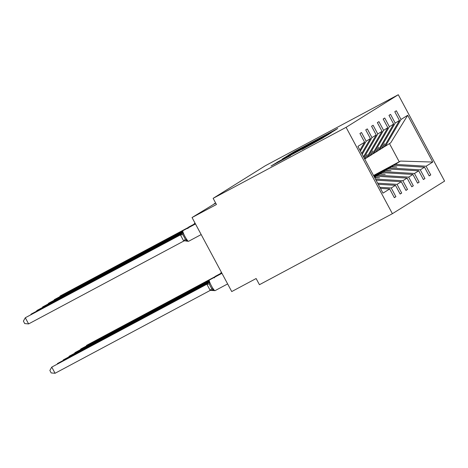 <?xml version="1.0" encoding="UTF-8"?>
<svg xmlns="http://www.w3.org/2000/svg" width="468" height="468" viewBox="0 0 468 468"><rect width="100%" height="100%" fill="white"/><g stroke="black" fill="none" stroke-linecap="round" stroke-linejoin="round"><path stroke-width="0.7" d="M333.936 130.923L337.726 128.489L294.624 151.509L287.96 155.458L333.936 130.923M302.094 149.432L323.318 137.703L278.156 161.793L271.054 166.011L290.482 155.633L277.553 162.261L285.006 158.178L318.883 140.16L302.094 149.432M398.291 94.729L346.086 127.331L392.395 213.695L444.6 181.098L398.291 94.729L265.333 165.736L213.133 198.338L216.438 204.504L192.044 217.532L215.684 203.1M346.086 127.331L213.133 198.338M327.582 134.825L332.625 131.678L289.522 154.692L282.42 158.915L327.582 134.825M328.969 134.176L321.896 138.376L276.74 162.466L301.614 148.941L283.122 158.629L328.969 134.176M380.455 188.405L389.668 188.967L382.994 193.138L357.921 146.373L364.595 142.202L359.933 133.503L361.501 132.526L366.163 141.225L360.43 151.059M394.278 197.554L395.899 196.689L391.236 187.99L395.478 185.34L378.249 184.293M379.858 187.299L391.236 187.99M366.163 141.225L370.404 138.575L365.742 129.876L367.304 128.899L371.972 137.598L362.197 154.352M400.087 193.927L401.708 193.062L397.045 184.363L401.287 181.713L376.044 180.174M377.653 183.181L397.045 184.363M371.972 137.598L376.214 134.948L371.551 126.249L373.113 125.272L377.781 133.971L363.964 157.652M405.896 190.3L407.517 189.435L402.854 180.736L407.096 178.086L376.284 176.208L374.441 177.191M375.447 179.069L402.854 180.736M366.608 157.745L369.948 155.791L372.961 150.977L370.404 155.505L372.3 154.323L387.832 127.694L383.169 118.995L384.731 118.018L389.399 126.717L373.862 153.346L375.757 152.164L378.77 147.35L376.214 151.878L378.109 150.696L393.641 124.067L388.978 115.368L390.54 114.391L395.208 123.09L379.671 149.719L381.566 148.537L384.579 143.723L382.023 148.251L383.918 147.069L399.45 120.44L394.787 111.741L396.349 110.764L401.017 119.463L385.48 146.092L390.733 142.81L407.692 115.292L432.765 162.051L400.52 161.074L399.227 161.77L389.481 143.594M377.781 133.971L382.023 131.321L377.36 122.622L378.922 121.645L383.59 130.344L368.053 156.973M411.705 186.673L413.326 185.808L408.663 177.109L412.905 174.459L382.087 172.581L374.224 176.781M374.382 177.079L377.846 175.231L408.663 177.109M372.417 154.118L373.862 153.346M417.514 183.046L419.135 182.175L414.472 173.482L418.714 170.826L387.896 168.954L374.002 176.377M374.166 176.676L383.655 171.604L414.472 173.482M378.226 150.491L379.671 149.719M423.318 179.419L424.944 178.548L420.282 169.855L424.523 167.199L429.185 175.898L430.753 174.921L426.091 166.222L432.765 162.051M373.944 176.266L389.464 167.977L420.282 169.855M384.035 146.864L385.48 146.092M429.127 175.792L430.753 174.921M373.727 175.857L395.273 164.35L426.091 166.222M192.044 217.532L231.736 291.564L256.131 278.536L259.442 284.702L392.395 213.695M214.315 203.931L215.555 202.855M214.192 203.709L215.619 202.983M395.899 196.689L394.337 197.666L389.668 188.967M364.595 142.202L359.95 150.169M401.708 193.062L400.146 194.039L395.478 185.34M370.404 138.575L361.723 153.469M407.517 189.435L405.955 190.412L401.287 181.713M376.214 134.948L363.49 156.762M413.326 185.808L411.764 186.779L407.096 178.086M382.023 131.321L366.491 157.95L364.718 159.056M419.135 182.175L417.573 183.152L412.905 174.459M424.944 178.548L423.382 179.525L418.714 170.826M383.59 130.344L387.832 127.694M389.399 126.717L393.641 124.067M395.208 123.09L399.45 120.44M401.017 119.463L407.692 115.292M374.511 177.319L376.284 176.208M374.722 177.711L379.589 177.799L374.558 177.407M364.677 158.985L367.152 154.604L364.549 158.74M369.983 155.727L370.404 155.505M374.295 176.916L382.087 172.581M377.846 175.231L379.741 174.049L385.211 174.289L380.197 173.763M374.312 176.951L379.741 174.049M375.792 152.1L376.214 151.878M374.078 176.506L387.896 168.954M383.655 171.604L385.55 170.422L391.02 170.662L386.006 170.136M374.09 176.541L385.55 170.422M381.601 148.473L382.023 148.251M373.856 176.103L393.705 165.327L373.786 175.968M389.464 167.977L391.353 166.795L396.829 167.035L391.815 166.509M373.873 176.132L391.353 166.795M393.705 165.327L424.523 167.199M395.273 164.35L400.52 161.074M373.534 175.494L399.227 161.77M330.899 132.666L289.095 155.054L331.022 132.894M316.994 140.763L304.937 147.168L317.088 140.944M188.113 227.641L60.15 295.981L188.194 227.518M59.799 296.613L60.15 295.981L60.337 296.326M214.66 276.869L86.615 345.337L214.578 276.998M86.258 345.969L86.615 345.337L86.796 345.676M208.851 280.496L80.806 348.964L208.769 280.624M80.449 349.596L80.806 348.964L80.987 349.303M208.576 281.169L74.997 352.591L208.558 281.262M74.64 353.223L74.997 352.591L75.178 352.936M208.535 281.713L69.188 356.218L208.529 281.8M68.831 356.85L69.188 356.218L69.369 356.563M208.441 282.286L63.379 359.845L208.412 282.385M63.022 360.477L63.379 359.845L63.56 360.19M182.304 231.268L54.341 299.614L182.385 231.145M53.99 300.24L54.341 299.614L54.528 299.953M182.099 231.906L48.532 303.241L182.111 231.818M48.181 303.867L48.532 303.241L48.719 303.58M182.07 232.45L42.723 306.868L182.075 232.362M42.372 307.494L42.723 306.868L42.91 307.207M181.953 233.035L36.913 310.495L181.982 232.935M36.562 311.121L36.913 310.495L37.101 310.834M208.184 282.953L57.57 363.472L208.114 283.076M57.213 364.104L57.57 363.472L57.751 363.817M181.648 233.719L31.11 314.122L181.719 233.602M30.753 314.753L31.11 314.122L31.292 314.461M208.64 281.315L209.36 281.952L209.325 283.965L210.389 286.375L211.805 288.592L213.496 289.663L213.589 290.534M207.412 283.889L51.761 367.099L207.301 283.977M55.072 373.271L51.182 372.938L49.865 370.469L51.761 367.099L55.072 373.271L210.196 290.423L206.891 284.251M213.496 289.663L210.196 290.423M209.342 280.045A1.398 1.381 58 0 1 209.477 279.963A6.02 0.942 61.9 0 0 209.477 279.963A6.02 0.942 61.9 0 0 209.488 279.958L209.366 280.034A6.02 0.942 61.9 0 0 211.413 285.837A6.02 0.942 61.9 0 0 215.046 290.651L210.307 290.365M206.996 284.193L209.36 281.952M28.606 323.915L24.722 323.581L23.4 321.118L25.301 317.749L28.606 323.915L183.737 241.067L180.426 234.901L25.301 317.749L180.946 234.538M183.035 230.601A6.02 0.942 61.9 0 0 183.023 230.607L182.906 230.683A6.02 0.942 61.9 0 0 184.948 236.486A6.02 0.942 61.9 0 0 188.586 241.295L186.902 241.172C184.486 240.657 183.526 240.575 184.035 240.915L183.737 241.067M180.426 234.901L180.835 234.626M182.181 231.964L182.9 232.602L182.859 234.608L185.34 239.236L187.036 240.312L187.124 241.184M182.9 232.602L180.537 234.842M183.842 241.008L187.036 240.312M286.937 156.528L286.761 156.201M302.995 148.467L302.837 148.175M275.57 163.63L275.395 163.297M220.96 272.791A1.398 1.381 58 0 1 221.095 272.709A6.02 0.942 61.9 0 0 221.107 272.704A6.02 0.942 61.9 0 0 221.095 272.709L220.984 272.78A6.02 0.942 61.9 0 0 220.89 273.347M220.908 272.826L220.984 272.78A1.398 1.381 -122 0 0 220.908 272.826L220.165 274.266M194.653 223.347A6.02 0.942 61.9 0 0 194.641 223.353A6.02 0.942 61.9 0 0 194.635 223.359A1.398 1.381 -122 0 0 194.501 223.441A6.02 0.942 61.9 0 0 194.431 223.991M194.524 223.429L195.051 223.142L194.524 223.429A1.398 1.381 58 0 0 194.442 223.476L193.699 224.909M215.303 276.331A6.02 0.942 61.9 0 0 215.298 276.331A6.02 0.942 61.9 0 0 215.286 276.336L221.727 272.897L215.21 276.383A1.398 1.381 58 0 1 215.286 276.336L221.733 272.908M215.175 276.407A1.398 1.381 -122 0 0 215.099 276.453L215.21 276.383A1.398 1.381 58 0 0 215.151 276.418A6.02 0.942 61.9 0 0 215.081 276.974M188.622 227.618A6.02 0.942 61.9 0 1 188.715 227.056A1.398 1.381 58 0 0 188.633 227.103L195.273 223.552L188.826 226.986A6.02 0.942 61.9 0 0 188.832 226.98A6.02 0.942 61.9 0 0 188.826 226.986A1.398 1.381 -122 0 0 188.692 227.068M215.046 290.651A6.02 0.942 61.9 0 0 215.058 290.646L227.641 283.924L215.046 290.651M209.29 280.08L221.949 273.306L209.366 280.034A1.398 1.381 -122 0 0 209.29 280.08L208.547 281.52C207.704 283.754 207.26 284.597 207.213 284.035A3.083 3.042 -122 0 1 207.049 284.129M210.155 290.382L211.805 288.592M206.903 284.31L209.325 283.965M195.484 223.956L182.824 230.73A1.398 1.381 58 0 1 182.906 230.683L195.489 223.961L183.017 230.613A6.02 0.942 61.9 0 0 183.017 230.613A1.398 1.381 -122 0 0 182.883 230.695M188.586 241.295A6.02 0.942 61.9 0 0 188.592 241.295L201.181 234.573L188.586 241.295M182.824 230.73L182.081 232.163C181.245 234.404 180.8 235.246 180.747 234.684L180.759 234.673A3.083 3.042 58 0 1 180.584 234.778M182.859 234.608L180.437 234.959M185.34 239.236L183.69 241.026M303.024 148.455L302.866 148.157M221.107 272.704L221.51 272.487M195.045 223.137L194.442 223.476M215.099 276.453L214.356 277.893M188.832 226.98L195.267 223.546M188.633 227.103L187.89 228.536M209.488 279.958L221.949 273.306"/></g></svg>
